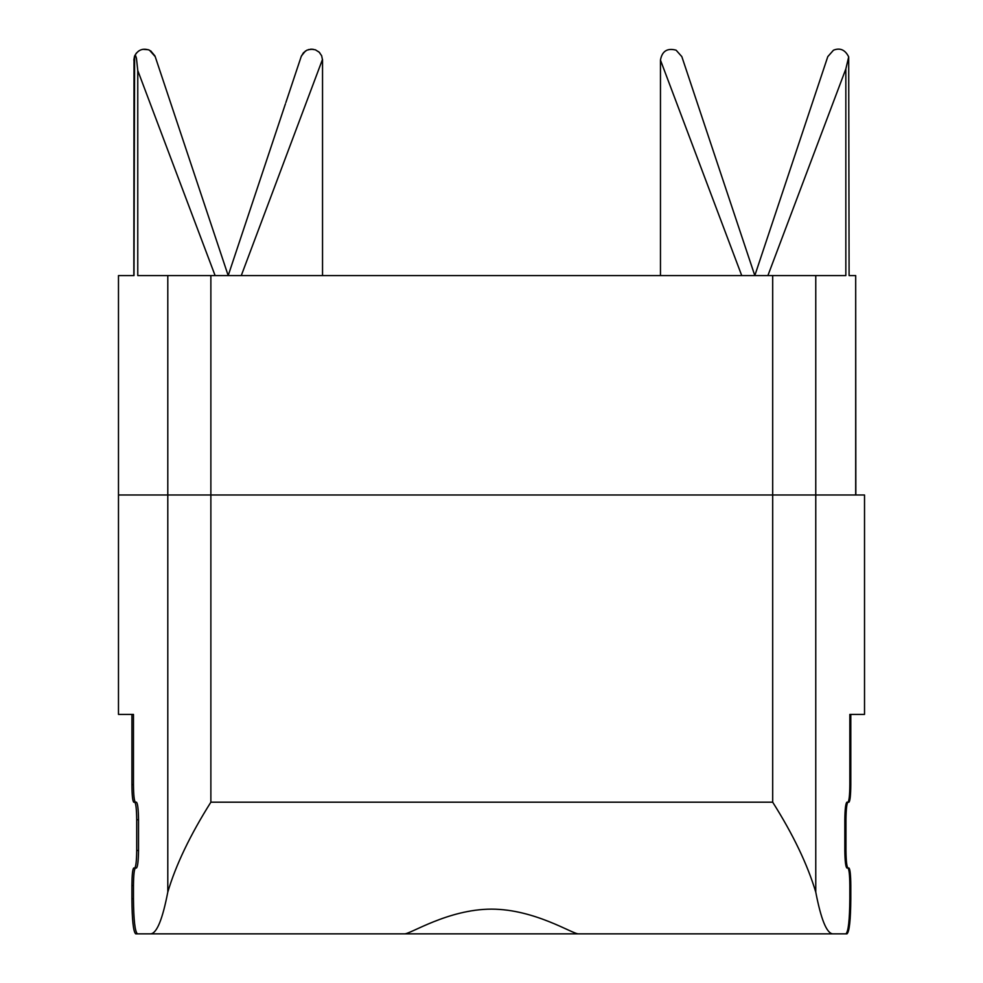<?xml version="1.0" encoding="UTF-8"?>
<svg xmlns="http://www.w3.org/2000/svg" width="983" height="983" viewBox="0 0 983 983"><rect width="100%" height="100%" fill="white"/><g stroke="black" fill="none" stroke-linecap="round" stroke-linejoin="round"><path stroke-width="1.47" d="M815.767 275.572L845.835 275.572L845.835 68.957L848.685 56.879L849.091 275.572L855.689 275.572L855.689 494.99L815.767 494.99L815.767 275.572L167.798 275.572L167.798 494.99L815.767 494.99L772.687 494.99L772.687 802.189L210.866 802.189C190.198 834.985 175.834 864.954 167.798 892.085C162.576 919.154 156.911 933.076 150.829 933.85L404.418 933.85C409.825 934.464 447.929 909.201 491.5 909.128C535.071 909.201 573.175 934.464 578.582 933.85L832.626 933.85C826.58 933.088 820.965 919.179 815.767 892.134C807.448 864.389 793.084 834.407 772.687 802.189M855.837 494.99L855.689 275.572M210.866 802.189L210.866 494.99L118.476 494.99L118.476 275.572L134.007 275.572L134.622 55.982C137.915 49.838 142.854 47.897 149.453 50.17L155.203 56.621L228.191 275.572L285.426 103.842M215.105 275.572L137.767 70.53L137.767 275.572L167.798 275.572M767.895 275.572L845.835 68.957M816.468 90.596L754.809 275.572L690.312 82.081L754.809 275.572M137.767 70.53L136.453 58.255L135.654 55.81L134.622 55.982M660.465 275.572L660.465 60.11L741.723 275.572M133.835 275.572L134.007 60.577M241.277 275.572L322.51 59.349M134.696 868.026L133.737 868.026C132.607 869.046 132.005 874.895 131.906 885.572L133.467 885.572C133.577 874.895 134.216 869.046 135.408 868.026L136.416 868.026C137.681 867.006 138.382 861.145 138.529 850.467L136.711 850.467C136.576 861.145 135.9 866.994 134.696 868.026L133.737 868.026M848.956 868.026L847.985 868.026C846.768 867.006 846.093 861.145 845.958 850.467L844.827 850.467C844.962 861.145 845.663 867.006 846.916 868.026L847.924 868.026C849.091 869.046 849.73 874.895 849.828 885.572L850.799 885.572C850.713 874.895 850.086 869.046 848.956 868.026L847.985 868.026M815.767 892.134L815.767 494.99L864.524 494.99L864.524 714.42L849.84 714.42L849.84 784.643C849.742 795.321 849.103 801.17 847.936 802.189L846.916 802.189C845.663 803.209 844.962 809.07 844.827 819.748L844.827 850.467M136.711 819.748L138.529 819.748C138.382 809.07 137.681 803.209 136.416 802.189L135.408 802.189C134.216 801.17 133.577 795.321 133.467 784.643L131.919 784.643C132.005 795.321 132.619 801.17 133.749 802.189L134.696 802.189C135.9 803.222 136.576 809.07 136.711 819.748L136.711 850.467M509.772 933.85L846.99 933.85C849.361 931.81 850.639 920.1 850.799 898.745L849.828 898.745C849.656 920.1 848.341 931.81 845.884 933.85L137.46 933.85C134.978 931.81 133.651 920.113 133.467 898.745L131.906 898.745C132.066 920.1 133.332 931.81 135.691 933.85L473.228 933.85M832.626 933.85L845.884 933.85M849.828 898.745L849.828 885.572M849.84 714.42L850.799 714.42L850.799 784.643L849.84 784.643M844.827 819.748L845.958 819.748C846.093 809.07 846.768 803.209 847.985 802.189L848.943 802.189C850.086 801.17 850.7 795.321 850.799 784.643M845.958 819.748L845.958 850.467M850.799 885.572L850.799 898.745M131.906 898.745L131.906 885.572M167.798 892.085L167.798 494.99L118.476 494.99L118.476 714.42L133.467 714.42L131.919 714.42L131.919 784.643M133.467 714.42L133.467 784.643M138.529 819.748L138.529 850.467M133.467 885.572L133.467 898.745M137.46 933.85L150.829 933.85M578.582 933.85L512.155 933.85M470.845 933.85L403.73 933.85M133.749 802.189L134.696 802.189M847.985 802.189L848.943 802.189M210.866 275.572L210.866 494.99L772.687 494.99L772.687 275.572M848.685 56.879C845.159 49.789 840.084 47.565 833.473 50.194L827.784 56.633L816.48 90.583M660.453 60.11C662.075 51.128 667.285 47.823 676.107 50.182L681.833 56.621L693.531 91.714M319.831 52.898L318.553 51.644M313.049 49.236L308.392 49.605M305.48 50.981L301.4 55.982M133.835 60.11L134.474 56.436M136.096 53.438L138.591 51.055M142.768 49.322L148.372 49.728M150.694 50.858L154.945 55.92M322.535 275.572L322.535 60.11L321.65 55.748L319.18 52.21L315.432 49.826L311.046 49.15L306.868 50.194L303.428 52.775L301.179 56.596L285.856 102.564"/></g></svg>
